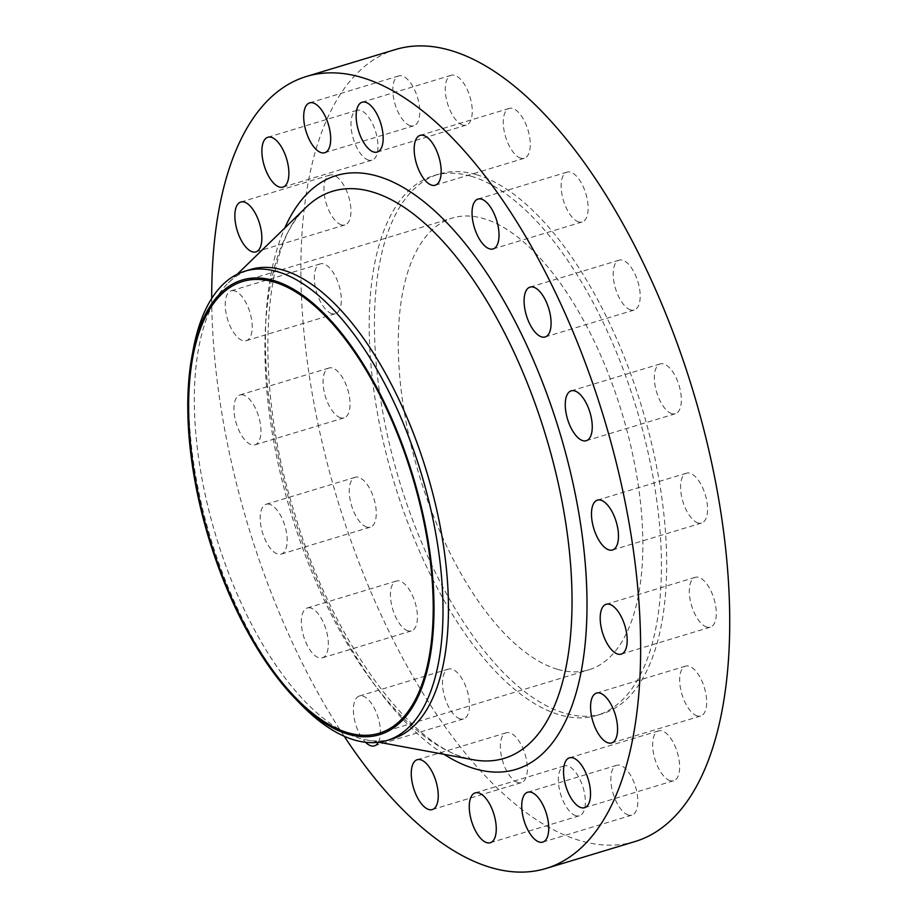 <?xml version="1.0" encoding="UTF-8"?>
<svg xmlns="http://www.w3.org/2000/svg" width="918" height="918" viewBox="0 0 918 918"><rect width="100%" height="100%" fill="white"/><g stroke="black" fill="none" stroke-linecap="round" stroke-linejoin="round"><path stroke-width="0.69" stroke-dasharray="4.59 3.44" d="M670.209 780.69A26.048 11.704 73.2 0 1 653.972 755.606A26.048 11.704 73.2 0 1 658.585 730.877A26.048 11.704 73.2 0 1 662.062 730.935A26.048 11.704 73.2 0 1 678.299 756.007A26.048 11.704 73.2 0 1 673.674 780.748A26.048 11.704 73.2 0 1 670.209 780.69M697.244 715.925A26.048 11.704 73.2 0 1 681.007 690.841A26.048 11.704 73.2 0 1 685.62 666.112A26.048 11.704 73.2 0 1 689.097 666.17A26.048 11.704 73.2 0 1 705.334 691.243A26.048 11.704 73.2 0 1 700.709 715.983A26.048 11.704 73.2 0 1 697.244 715.925M706.871 627.12A26.048 11.704 73.2 0 1 690.634 602.047A26.048 11.704 73.2 0 1 695.247 577.319A26.048 11.704 73.2 0 1 698.724 577.376A26.048 11.704 73.2 0 1 714.961 602.449A26.048 11.704 73.2 0 1 710.337 627.178A26.048 11.704 73.2 0 1 706.871 627.12M698.139 522.985A26.048 11.704 73.2 0 1 681.902 497.912A26.048 11.704 73.2 0 1 686.526 473.172A26.048 11.704 73.2 0 1 689.992 473.229A26.048 11.704 73.2 0 1 706.229 498.313A26.048 11.704 73.2 0 1 701.616 523.042A26.048 11.704 73.2 0 1 698.139 522.985M671.919 413.697A26.048 11.704 73.2 0 1 655.681 388.624A26.048 11.704 73.2 0 1 660.306 363.895A26.048 11.704 73.2 0 1 663.771 363.953A26.048 11.704 73.2 0 1 680.009 389.025A26.048 11.704 73.2 0 1 675.384 413.754A26.048 11.704 73.2 0 1 671.919 413.697M630.769 309.963A26.048 11.704 73.2 0 1 614.521 284.89A26.048 11.704 73.2 0 1 619.145 260.15A26.048 11.704 73.2 0 1 622.622 260.207A26.048 11.704 73.2 0 1 638.859 285.291A26.048 11.704 73.2 0 1 634.235 310.02A26.048 11.704 73.2 0 1 630.769 309.963M578.707 221.927A26.048 11.704 73.2 0 1 562.47 196.854A26.048 11.704 73.2 0 1 567.083 172.125A26.048 11.704 73.2 0 1 570.56 172.182A26.048 11.704 73.2 0 1 586.797 197.255A26.048 11.704 73.2 0 1 582.173 221.984A26.048 11.704 73.2 0 1 578.707 221.927M520.839 158.217A26.048 11.704 73.2 0 1 504.602 133.144A26.048 11.704 73.2 0 1 509.226 108.416A26.048 11.704 73.2 0 1 512.692 108.473A26.048 11.704 73.2 0 1 528.929 133.546A26.048 11.704 73.2 0 1 524.316 158.275A26.048 11.704 73.2 0 1 520.839 158.217M462.833 125.066A26.048 11.704 73.2 0 1 446.596 99.993A26.048 11.704 73.2 0 1 451.22 75.265A26.048 11.704 73.2 0 1 454.685 75.322A26.048 11.704 73.2 0 1 470.923 100.395A26.048 11.704 73.2 0 1 466.298 125.123A26.048 11.704 73.2 0 1 462.833 125.066M410.357 125.72A26.048 11.704 73.2 0 1 394.12 100.647A26.048 11.704 73.2 0 1 398.745 75.907A26.048 11.704 73.2 0 1 402.21 75.965A26.048 11.704 73.2 0 1 418.447 101.049A26.048 11.704 73.2 0 1 413.834 125.777A26.048 11.704 73.2 0 1 410.357 125.72M368.554 160.111A26.048 11.704 73.2 0 1 352.317 135.038A26.048 11.704 73.2 0 1 356.941 110.298A26.048 11.704 73.2 0 1 360.418 110.355A26.048 11.704 73.2 0 1 376.655 135.439A26.048 11.704 73.2 0 1 372.031 160.168A26.048 11.704 73.2 0 1 368.554 160.111M341.519 224.876A26.048 11.704 73.2 0 1 325.282 199.803A26.048 11.704 73.2 0 1 329.906 175.063A26.048 11.704 73.2 0 1 333.372 175.12A26.048 11.704 73.2 0 1 349.609 200.204A26.048 11.704 73.2 0 1 344.996 224.933A26.048 11.704 73.2 0 1 341.519 224.876M331.891 313.669A26.048 11.704 73.2 0 1 315.654 288.596A26.048 11.704 73.2 0 1 320.279 263.868A26.048 11.704 73.2 0 1 323.744 263.925A26.048 11.704 73.2 0 1 339.981 288.998A26.048 11.704 73.2 0 1 335.368 313.726A26.048 11.704 73.2 0 1 331.891 313.669M234.652 290.88A26.048 11.704 -106.8 0 0 231.187 290.822A26.048 11.704 -106.8 0 0 226.562 315.551A26.048 11.704 -106.8 0 0 242.8 340.624A26.048 11.704 -106.8 0 0 246.265 340.681A26.048 11.704 -106.8 0 0 250.889 315.953A26.048 11.704 -106.8 0 0 234.652 290.88M340.624 417.805A26.048 11.704 73.2 0 1 324.387 392.732A26.048 11.704 73.2 0 1 329 368.003A26.048 11.704 73.2 0 1 332.477 368.061A26.048 11.704 73.2 0 1 348.714 393.134A26.048 11.704 73.2 0 1 344.089 417.862A26.048 11.704 73.2 0 1 340.624 417.805M243.373 395.015A26.048 11.704 -106.8 0 0 239.908 394.958A26.048 11.704 -106.8 0 0 235.283 419.687A26.048 11.704 -106.8 0 0 251.521 444.771A26.048 11.704 -106.8 0 0 254.997 444.828A26.048 11.704 -106.8 0 0 259.61 420.088A26.048 11.704 -106.8 0 0 243.373 395.015M366.844 527.093A26.048 11.704 73.2 0 1 350.607 502.02A26.048 11.704 73.2 0 1 355.232 477.291A26.048 11.704 73.2 0 1 358.697 477.349A26.048 11.704 73.2 0 1 374.934 502.421A26.048 11.704 73.2 0 1 370.321 527.15A26.048 11.704 73.2 0 1 366.844 527.093M269.605 504.303A26.048 11.704 -106.8 0 0 266.128 504.246A26.048 11.704 -106.8 0 0 261.515 528.975A26.048 11.704 -106.8 0 0 277.752 554.047A26.048 11.704 -106.8 0 0 281.218 554.105A26.048 11.704 -106.8 0 0 285.842 529.376A26.048 11.704 -106.8 0 0 269.605 504.303M408.005 630.838A26.048 11.704 73.2 0 1 391.768 605.754A26.048 11.704 73.2 0 1 396.381 581.025A26.048 11.704 73.2 0 1 399.858 581.083A26.048 11.704 73.2 0 1 416.095 606.155A26.048 11.704 73.2 0 1 411.471 630.895A26.048 11.704 73.2 0 1 408.005 630.838M310.754 608.037A26.048 11.704 -106.8 0 0 307.289 607.98A26.048 11.704 -106.8 0 0 302.665 632.709A26.048 11.704 -106.8 0 0 318.902 657.793A26.048 11.704 -106.8 0 0 322.379 657.85A26.048 11.704 -106.8 0 0 326.992 633.11A26.048 11.704 -106.8 0 0 310.754 608.037M460.056 718.863A26.048 11.704 73.2 0 1 443.819 693.79A26.048 11.704 73.2 0 1 448.443 669.061A26.048 11.704 73.2 0 1 451.908 669.119A26.048 11.704 73.2 0 1 468.146 694.192A26.048 11.704 73.2 0 1 463.533 718.92A26.048 11.704 73.2 0 1 460.056 718.863M378.365 742.295A26.048 11.704 -106.8 0 0 377.55 715.868A26.048 11.704 -106.8 0 0 362.817 696.073A26.048 11.704 -106.8 0 0 359.34 696.016A26.048 11.704 -106.8 0 0 353.786 715.65A26.048 11.704 -106.8 0 0 365.525 742.283M517.924 782.572A26.048 11.704 73.2 0 1 501.687 757.499A26.048 11.704 73.2 0 1 506.311 732.771A26.048 11.704 73.2 0 1 509.777 732.828A26.048 11.704 73.2 0 1 526.014 757.901A26.048 11.704 73.2 0 1 521.39 782.629A26.048 11.704 73.2 0 1 517.924 782.572M628.405 815.081A26.048 11.704 73.2 0 1 612.168 789.996A26.048 11.704 73.2 0 1 616.793 765.268A26.048 11.704 73.2 0 1 620.258 765.325A26.048 11.704 73.2 0 1 636.495 790.398A26.048 11.704 73.2 0 1 631.871 815.138A26.048 11.704 73.2 0 1 628.405 815.081M575.93 815.723A26.048 11.704 73.2 0 1 559.693 790.65A26.048 11.704 73.2 0 1 564.318 765.922A26.048 11.704 73.2 0 1 567.783 765.979A26.048 11.704 73.2 0 1 584.02 791.052A26.048 11.704 73.2 0 1 579.407 815.781A26.048 11.704 73.2 0 1 575.93 815.723M392.388 738.852A245.163 110.16 73.2 0 1 366.684 739.988A245.163 110.16 73.2 0 1 359.73 738.313A245.163 110.16 73.2 0 1 213.94 529.284A245.163 110.16 73.2 0 1 228.375 282.836A245.163 110.16 73.2 0 1 250.396 269.525M635.118 841.519A413.72 185.895 73.2 0 1 580.004 840.601A413.72 185.895 73.2 0 1 322.115 442.327A413.72 185.895 73.2 0 1 395.497 49.526M471.221 176.279A281.941 126.684 73.2 0 1 646.972 447.697A281.941 126.684 73.2 0 1 596.952 715.386A281.941 126.684 73.2 0 1 559.395 714.766A281.941 126.684 73.2 0 1 383.655 443.337A281.941 126.684 73.2 0 1 433.663 175.659A281.941 126.684 73.2 0 1 471.221 176.279M476.465 174.695A281.941 126.684 73.2 0 1 652.205 446.114A281.941 126.684 73.2 0 1 602.197 713.802A281.941 126.684 73.2 0 1 564.639 713.171A281.941 126.684 73.2 0 1 388.888 441.753A281.941 126.684 73.2 0 1 438.907 174.076A281.941 126.684 73.2 0 1 476.465 174.695M557.456 669.279A235.972 106.029 73.2 0 1 410.357 442.109A235.972 106.029 73.2 0 1 452.218 218.071A235.972 106.029 73.2 0 1 483.648 218.599A235.972 106.029 73.2 0 1 630.746 445.758A235.972 106.029 73.2 0 1 588.886 669.796A235.972 106.029 73.2 0 1 557.456 669.279M344.17 736.236A413.72 185.895 73.2 0 1 211.714 298.442M300.45 703.98A245.163 110.16 73.2 0 1 193.205 349.529M306.084 207.33A296.262 133.121 -106.8 0 0 288.642 505.141A296.262 133.121 -106.8 0 0 464.818 757.729A296.262 133.121 -106.8 0 0 473.218 759.748L465.942 758.004C409.118 744.223 331.088 638.331 294.781 513.793C252.955 383.506 262.296 244.693 306.084 207.33M444.014 754.332A310.238 139.398 73.2 0 1 292.785 512.841A310.238 139.398 73.2 0 1 284.775 228.031M569.493 757.832L658.585 730.877M596.528 693.067L685.62 666.112M606.155 604.274L695.247 577.319M597.434 500.138L686.526 473.172M571.203 390.85L660.306 363.895M530.053 287.104L619.145 260.15M477.991 199.08L567.083 172.125M420.123 135.371L509.226 108.416M362.117 102.219L451.22 75.265M309.641 102.862L398.745 75.907M267.849 137.252L356.941 110.298M240.803 202.017L329.906 175.063M231.187 290.822L320.279 263.868M239.908 394.958L329 368.003M266.128 504.246L355.232 477.291M307.289 607.98L396.381 581.025M359.34 696.016L448.443 669.061M417.208 759.725L506.311 732.771M527.689 792.223L616.793 765.268M475.214 792.877L564.318 765.922M366.684 739.988L378.824 742.237M596.952 715.386L602.197 713.802M242.57 281.505L452.218 218.071M379.249 733.23L588.886 669.796M433.663 175.659L438.907 174.076M228.375 282.836L237.223 274.241M490.304 842.735L579.407 815.781M542.779 842.093L631.871 815.138M432.298 809.584L521.39 782.629M374.429 745.875L463.533 718.92M322.379 657.85L411.471 630.895M281.218 554.105L370.321 527.15M254.997 444.828L344.089 417.862M246.265 340.681L335.368 313.726M255.892 251.888L344.996 224.933M282.928 187.123L372.031 160.168M324.731 152.732L413.834 125.777M377.206 152.078L466.298 125.123M435.212 185.229L524.316 158.275M493.081 248.939L582.173 221.984M545.131 336.975L634.235 310.02M586.292 440.709L675.384 413.754M612.513 549.997L701.616 523.042M621.245 654.132L710.337 627.178M611.617 742.937L700.709 715.983M584.582 807.702L673.674 780.748"/><path stroke-width="1.38" d="M572.958 757.889A26.048 11.704 -106.8 0 0 569.493 757.832A26.048 11.704 -106.8 0 0 564.868 782.561A26.048 11.704 -106.8 0 0 581.105 807.645A26.048 11.704 -106.8 0 0 584.582 807.702A26.048 11.704 -106.8 0 0 589.195 782.962A26.048 11.704 -106.8 0 0 572.958 757.889M599.993 693.124A26.048 11.704 -106.8 0 0 596.528 693.067A26.048 11.704 -106.8 0 0 591.903 717.796A26.048 11.704 -106.8 0 0 608.141 742.88A26.048 11.704 -106.8 0 0 611.617 742.937A26.048 11.704 -106.8 0 0 616.23 718.197A26.048 11.704 -106.8 0 0 599.993 693.124M609.621 604.331A26.048 11.704 -106.8 0 0 606.155 604.274A26.048 11.704 -106.8 0 0 601.531 629.002A26.048 11.704 -106.8 0 0 617.768 654.075A26.048 11.704 -106.8 0 0 621.245 654.132A26.048 11.704 -106.8 0 0 625.858 629.404A26.048 11.704 -106.8 0 0 609.621 604.331M600.9 500.195A26.048 11.704 -106.8 0 0 597.434 500.138A26.048 11.704 -106.8 0 0 592.81 524.866A26.048 11.704 -106.8 0 0 609.047 549.939A26.048 11.704 -106.8 0 0 612.513 549.997A26.048 11.704 -106.8 0 0 617.137 525.268A26.048 11.704 -106.8 0 0 600.9 500.195M574.679 390.907A26.048 11.704 -106.8 0 0 571.203 390.85A26.048 11.704 -106.8 0 0 566.59 415.579A26.048 11.704 -106.8 0 0 582.827 440.651A26.048 11.704 -106.8 0 0 586.292 440.709A26.048 11.704 -106.8 0 0 590.917 415.98A26.048 11.704 -106.8 0 0 574.679 390.907M533.519 287.162A26.048 11.704 -106.8 0 0 530.053 287.104A26.048 11.704 -106.8 0 0 525.429 311.845A26.048 11.704 -106.8 0 0 541.666 336.917A26.048 11.704 -106.8 0 0 545.131 336.975A26.048 11.704 -106.8 0 0 549.756 312.246A26.048 11.704 -106.8 0 0 533.519 287.162M481.457 199.137A26.048 11.704 -106.8 0 0 477.991 199.08A26.048 11.704 -106.8 0 0 473.367 223.808A26.048 11.704 -106.8 0 0 489.604 248.881A26.048 11.704 -106.8 0 0 493.081 248.939A26.048 11.704 -106.8 0 0 497.694 224.21A26.048 11.704 -106.8 0 0 481.457 199.137M423.6 135.428A26.048 11.704 -106.8 0 0 420.123 135.371A26.048 11.704 -106.8 0 0 415.51 160.099A26.048 11.704 -106.8 0 0 431.747 185.172A26.048 11.704 -106.8 0 0 435.212 185.229A26.048 11.704 -106.8 0 0 439.837 160.501A26.048 11.704 -106.8 0 0 423.6 135.428M365.594 102.277A26.048 11.704 -106.8 0 0 362.117 102.219A26.048 11.704 -106.8 0 0 357.492 126.948A26.048 11.704 -106.8 0 0 373.741 152.021A26.048 11.704 -106.8 0 0 377.206 152.078A26.048 11.704 -106.8 0 0 381.831 127.35A26.048 11.704 -106.8 0 0 365.594 102.277M313.118 102.919A26.048 11.704 -106.8 0 0 309.641 102.862A26.048 11.704 -106.8 0 0 305.028 127.602A26.048 11.704 -106.8 0 0 321.266 152.675A26.048 11.704 -106.8 0 0 324.731 152.732A26.048 11.704 -106.8 0 0 329.355 128.004A26.048 11.704 -106.8 0 0 313.118 102.919M271.315 137.31A26.048 11.704 -106.8 0 0 267.849 137.252A26.048 11.704 -106.8 0 0 263.225 161.993A26.048 11.704 -106.8 0 0 279.462 187.065A26.048 11.704 -106.8 0 0 282.928 187.123A26.048 11.704 -106.8 0 0 287.552 162.394A26.048 11.704 -106.8 0 0 271.315 137.31M244.28 202.075A26.048 11.704 -106.8 0 0 240.803 202.017A26.048 11.704 -106.8 0 0 236.19 226.757A26.048 11.704 -106.8 0 0 252.427 251.83A26.048 11.704 -106.8 0 0 255.892 251.888A26.048 11.704 -106.8 0 0 260.517 227.159A26.048 11.704 -106.8 0 0 244.28 202.075M365.525 742.283A26.048 11.704 -106.8 0 0 370.964 745.818A26.048 11.704 -106.8 0 0 374.429 745.875A26.048 11.704 -106.8 0 0 378.365 742.295M420.685 759.783A26.048 11.704 -106.8 0 0 417.208 759.725A26.048 11.704 -106.8 0 0 412.595 784.454A26.048 11.704 -106.8 0 0 428.832 809.527A26.048 11.704 -106.8 0 0 432.298 809.584A26.048 11.704 -106.8 0 0 436.922 784.856A26.048 11.704 -106.8 0 0 420.685 759.783M531.155 792.28A26.048 11.704 -106.8 0 0 527.689 792.223A26.048 11.704 -106.8 0 0 523.065 816.951A26.048 11.704 -106.8 0 0 539.302 842.035A26.048 11.704 -106.8 0 0 542.779 842.093A26.048 11.704 -106.8 0 0 547.403 817.353A26.048 11.704 -106.8 0 0 531.155 792.28M478.691 792.934A26.048 11.704 -106.8 0 0 475.214 792.877A26.048 11.704 -106.8 0 0 470.601 817.605A26.048 11.704 -106.8 0 0 486.838 842.678A26.048 11.704 -106.8 0 0 490.304 842.735A26.048 11.704 -106.8 0 0 494.928 818.007A26.048 11.704 -106.8 0 0 478.691 792.934M273.771 280.552A237.51 106.718 73.2 0 1 428.316 541.907A237.51 106.718 73.2 0 1 348.048 734.17A237.51 106.718 73.2 0 1 295.906 699.309A237.51 106.718 73.2 0 1 192.011 355.932A237.51 106.718 73.2 0 1 273.771 280.552M192.011 355.932L193.205 349.529A245.163 110.16 73.2 0 1 244.934 271.177A245.163 110.16 73.2 0 1 277.603 271.717A245.163 110.16 73.2 0 1 430.427 507.734A245.163 110.16 73.2 0 1 386.937 740.505A245.163 110.16 73.2 0 1 354.279 739.965A245.163 110.16 73.2 0 1 300.45 703.98L295.906 699.309M244.934 271.177L250.396 269.525A245.163 110.16 73.2 0 1 283.054 270.076A245.163 110.16 73.2 0 1 435.878 506.082A245.163 110.16 73.2 0 1 392.388 738.852L386.937 740.505M211.714 298.442A413.72 185.895 73.2 0 1 306.405 76.481A413.72 185.895 73.2 0 1 361.52 77.399A413.72 185.895 73.2 0 1 619.409 475.673A413.72 185.895 73.2 0 1 546.015 868.474A413.72 185.895 73.2 0 1 490.912 867.556A413.72 185.895 73.2 0 1 344.17 736.236M306.405 76.481L395.497 49.526A413.72 185.895 73.2 0 1 450.612 50.444A413.72 185.895 73.2 0 1 708.501 448.718A413.72 185.895 73.2 0 1 635.118 841.519L546.015 868.474M347.807 732.702A235.972 106.029 73.2 0 1 200.721 505.543A235.972 106.029 73.2 0 1 242.57 281.505A235.972 106.029 73.2 0 1 274.012 282.021A235.972 106.029 73.2 0 1 421.098 509.192A235.972 106.029 73.2 0 1 379.249 733.23A235.972 106.029 73.2 0 1 347.807 732.702M378.824 742.237L473.218 759.748A296.262 133.121 -106.8 0 0 563.537 509.685A296.262 133.121 -106.8 0 0 372.157 191.896A296.262 133.121 -106.8 0 0 306.084 207.33L237.223 274.241M284.775 228.031A310.238 139.398 73.2 0 1 377.7 176.222A310.238 139.398 73.2 0 1 579.568 517.591A310.238 139.398 73.2 0 1 474.721 768.733A310.238 139.398 73.2 0 1 444.014 754.332"/></g></svg>
